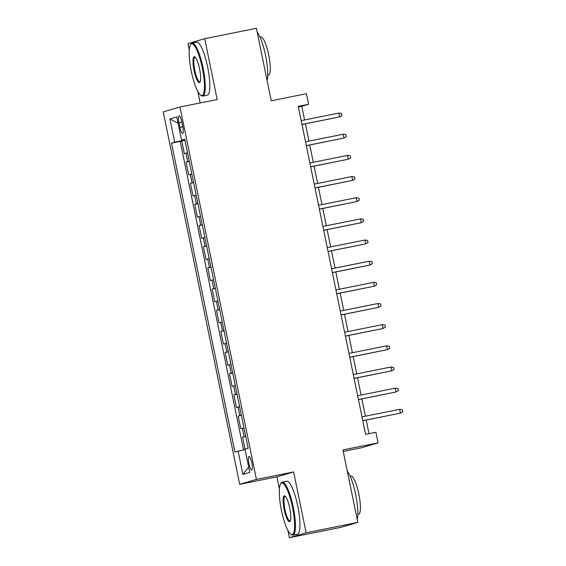 <?xml version="1.0" encoding="UTF-8"?>
<svg xmlns="http://www.w3.org/2000/svg" width="566" height="566" viewBox="0 0 566 566"><rect width="100%" height="100%" fill="white"/><g stroke="black" fill="none" stroke-linecap="round" stroke-linejoin="round"><path stroke-width="0.85" d="M251.82 462.825A6.912 1.5 -101.4 0 0 249.012 456.472A6.912 1.5 -101.4 0 0 248.927 463.681A6.912 1.5 -101.4 0 0 251.736 470.035A6.912 1.5 -101.4 0 0 251.82 462.825M343.244 451.413L361.356 447.777L378.088 442.86L375.916 432.275L365.579 434.355L298.254 106.366L308.59 104.293L306.418 93.708L271.27 100.776L256.391 28.3L204.708 38.686L187.976 43.603L189.277 49.935M287.91 530.462L289.396 537.7L341.086 527.314L357.818 522.397L306.128 532.783L293.641 471.945L256.426 479.423L239.694 484.34L276.908 476.862L279.406 489.017M256.426 479.423L179.974 107.002L163.249 111.919L239.694 484.34M197.782 91.388L200.159 102.948M289.396 537.7L306.128 532.783M187.509 152.785L184.332 153.648L181.721 140.955L184.94 140.304M189.242 161.246L186.065 162.109L189.285 161.466M186.065 162.109L188.676 174.809L191.846 173.946M196.19 195.107L193.02 195.97L190.409 183.271L193.629 182.627M200.534 216.269L197.364 217.132L194.754 204.432L197.973 203.788M204.878 237.43L201.701 238.286L199.098 225.593L202.317 224.95M209.222 258.584L206.045 259.447L203.442 246.755L206.661 246.104M213.566 279.745L210.389 280.609L207.786 267.916L211.005 267.265M217.91 300.907L214.733 301.77L212.13 289.077L215.349 288.427M222.254 322.068L219.077 322.931L216.474 310.232L219.693 309.588M226.598 343.229L223.421 344.093L220.818 331.393L224.037 330.749M230.942 364.391L227.765 365.254L225.162 352.554L228.381 351.911M235.286 385.552L232.11 386.415L229.506 373.716L232.725 373.072M239.63 406.713L236.454 407.57L233.85 394.877L237.069 394.226M243.974 427.868L240.798 428.731L238.194 416.038L241.413 415.387M178.998 122.772L179.953 127.428A6.7 1.457 -101.4 0 0 182.669 133.583A6.7 1.457 -101.4 0 0 182.754 126.6L181.799 121.945A6.7 1.457 -101.4 0 0 179.075 115.797A6.7 1.457 -101.4 0 0 178.998 122.772L181.849 122.199M245.708 436.336L242.531 437.2L244.986 449.128L248.149 448.201L184.728 139.257L181.566 140.191L184.806 139.625M244.979 449.135L249.762 472.412L242.885 474.428L238.109 451.152L234.94 452.085L171.526 143.141L174.689 142.215L169.913 118.938L176.783 116.914L181.566 140.191M181.721 140.955L180.207 141.394L243.55 449.97M238.194 416.038L241.364 415.175M233.85 394.877L237.02 394.014M229.506 373.716L232.676 372.853M225.162 352.554L228.339 351.691M220.818 331.393L223.995 330.53M216.474 310.232L219.65 309.376M212.13 289.077L215.306 288.214M207.786 267.916L210.962 267.053M203.442 246.755L206.618 245.892M199.098 225.593L202.274 224.73M194.754 204.432L197.93 203.569M190.409 183.271L193.586 182.408M184.693 139.646L184.771 140.021L174.689 142.215M378.088 442.86L342.939 449.92L357.818 522.397M179.974 107.002L217.195 99.524L204.708 38.686M304.614 119.95L301.805 106.288L308.59 104.293M369.011 433.662L366.223 420.078M365.424 416.194L361.879 398.917M361.08 395.04L357.535 377.755M356.736 373.878L353.191 356.601M352.392 352.717L348.847 335.44M348.048 331.556L344.503 314.279M343.704 310.394L340.159 293.117M339.359 289.233L335.815 271.956M335.022 268.072L331.471 250.795M330.678 246.918L327.127 229.633M326.334 225.756L322.783 208.472M321.99 204.595L318.439 187.318M317.646 183.434L314.095 166.156M313.302 162.272L309.758 144.995M308.958 141.111L305.414 123.834M298.381 106.974L301.805 106.288M180.207 141.394L171.526 143.141M242.531 437.2L245.757 436.549M238.109 451.152L245.085 449.637M178.092 123.275L169.913 118.938M242.885 474.428L248.658 467.056M293.641 471.945L276.908 476.862M301.982 124.52L339.607 116.886L301.968 124.449M338.829 113.08L341.51 113.433L341.942 115.556L339.607 116.886L338.829 113.08L301.183 120.643M202.331 68.069A26.361 5.731 -101.4 0 0 190.501 44.749A26.361 5.731 -101.4 0 0 191.301 71.316A26.361 5.731 -101.4 0 0 200.633 95.138A26.361 5.731 -101.4 0 0 202.331 68.069M190.501 44.749L190.968 44.014A27.005 5.872 78.6 0 1 192.115 43.094A27.005 5.872 78.6 0 1 203.088 67.906A27.005 5.872 78.6 0 1 202.755 96.043A27.005 5.872 78.6 0 1 201.34 95.64L200.633 95.138M199.579 68.882A13.181 2.865 78.6 0 1 199.975 82.162A13.181 2.865 78.6 0 1 194.06 70.502A13.181 2.865 78.6 0 1 194.909 56.968A13.181 2.865 78.6 0 1 199.579 68.882M195.284 57.3A12.53 2.724 -101.4 0 0 194.966 57.286A12.53 2.724 -101.4 0 0 194.817 70.34A12.53 2.724 -101.4 0 0 199.904 81.851A12.53 2.724 -101.4 0 0 200.194 81.716M257.183 32.135A27.005 5.872 78.6 0 1 265.532 55.362A27.005 5.872 78.6 0 1 267.124 80.57M260.042 37.158L260.806 37.002A19.442 4.224 78.6 0 1 268.701 54.867A19.442 4.224 78.6 0 1 268.461 75.129L267.704 75.285M192.115 43.094L196.664 42.174A27.005 5.872 78.6 0 1 207.637 66.993A27.005 5.872 78.6 0 1 207.305 95.13L202.755 96.043M292.466 507.15A26.361 5.731 -101.4 0 0 280.637 483.831A26.361 5.731 -101.4 0 0 281.429 510.39A26.361 5.731 -101.4 0 0 290.761 534.212A26.361 5.731 -101.4 0 0 292.466 507.15M280.637 483.831L281.097 483.088A27.005 5.872 78.6 0 1 282.25 482.168A27.005 5.872 78.6 0 1 293.223 506.987A27.005 5.872 78.6 0 1 292.891 535.125A27.005 5.872 78.6 0 1 291.476 534.714L290.761 534.212M289.707 507.957A13.181 2.865 78.6 0 1 290.103 521.244A13.181 2.865 78.6 0 1 284.189 509.584A13.181 2.865 78.6 0 1 285.045 496.049A13.181 2.865 78.6 0 1 289.707 507.957M285.413 496.375A12.53 2.724 -101.4 0 0 285.101 496.361A12.53 2.724 -101.4 0 0 284.946 509.414A12.53 2.724 -101.4 0 0 290.04 520.932A12.53 2.724 -101.4 0 0 290.323 520.791M347.312 471.216A27.005 5.872 78.6 0 1 355.66 494.436A27.005 5.872 78.6 0 1 357.252 519.645M350.17 476.232L350.934 476.077A19.442 4.224 78.6 0 1 358.83 493.948A19.442 4.224 78.6 0 1 358.596 514.204L357.832 514.36M282.25 482.168L286.799 481.256A27.005 5.872 78.6 0 1 297.766 506.068A27.005 5.872 78.6 0 1 297.44 534.212L292.891 535.125M306.326 145.681L343.951 138.047L306.305 145.611M343.173 134.234L345.854 134.595L346.286 136.71L343.951 138.047L343.173 134.234L305.527 141.804M310.67 166.843L348.295 159.209L310.649 166.772M347.517 155.395L350.198 155.756L350.63 157.872L348.295 159.209L347.517 155.395L309.871 162.966M315.007 188.004L352.639 180.37L314.993 187.933M351.861 176.557L354.542 176.917L354.974 179.033L352.639 180.37L351.861 176.557L314.215 184.12M319.351 209.165L356.983 201.524L319.337 209.095M356.205 197.718L358.886 198.079L359.318 200.194L356.983 201.524L356.205 197.718L318.559 205.281M323.695 230.327L361.327 222.686L323.681 230.256M360.549 218.879L363.223 219.24L363.662 221.356L361.327 222.686L360.549 218.879L322.903 226.442M328.039 251.488L365.671 243.847L328.025 251.41M364.886 240.041L367.567 240.401L368.006 242.517L365.671 243.847L364.886 240.041L327.247 247.604M332.384 272.649L370.015 265.008L332.369 272.571M369.23 261.202L371.912 261.556L372.35 263.678L370.015 265.008L369.23 261.202L331.591 268.765M336.728 293.804L374.359 286.17L336.713 293.733M373.574 282.363L376.256 282.717L376.694 284.832L374.359 286.17L373.574 282.363L335.935 289.926M341.072 314.965L378.704 307.331L341.057 314.894M377.918 303.517L380.6 303.878L381.038 305.994L378.704 307.331L377.918 303.517L340.272 311.088M345.416 336.126L383.048 328.492L345.401 336.055M382.262 324.679L384.944 325.04L385.382 327.155L383.048 328.492L382.262 324.679L344.616 332.242M349.76 357.288L387.392 349.647L349.746 357.217M386.606 345.84L389.288 346.201L389.719 348.316L387.392 349.647L386.606 345.84L348.96 353.403M354.104 378.449L391.736 370.808L354.09 378.378M390.95 367.001L393.632 367.362L394.063 369.478L391.736 370.808L390.95 367.001L353.304 374.565M358.448 399.61L396.08 391.969L358.434 399.532M395.294 388.163L397.976 388.524L398.407 390.639L396.08 391.969L395.294 388.163L357.648 395.726M362.792 420.771L400.417 413.13L362.778 420.694M399.638 409.324L402.32 409.685L402.751 411.8L400.417 413.13L399.638 409.324L361.992 416.887M187.721 161.628L185.981 153.16M244.187 436.711L242.446 428.25M239.843 415.55L238.102 407.088M235.498 394.389L233.758 385.927M231.154 373.227L229.414 364.766M226.81 352.073L225.07 343.604M222.466 330.912L220.733 322.443M218.122 309.751L216.389 301.289M213.778 288.589L212.045 280.128M209.434 267.428L207.701 258.966M205.09 246.267L203.357 237.805M200.746 225.105L199.013 216.644M196.402 203.951L194.669 195.482M192.065 182.79L190.325 174.321M182.804 126.855L179.953 127.428"/></g></svg>
